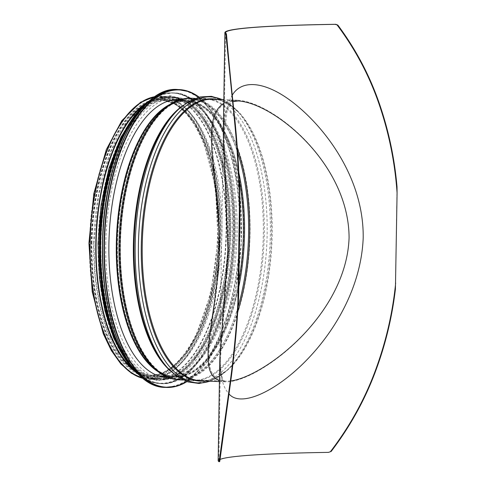 <?xml version="1.0" encoding="UTF-8"?>
<svg xmlns="http://www.w3.org/2000/svg" width="486" height="486" viewBox="0 0 486 486"><rect width="100%" height="100%" fill="white"/><g stroke="black" fill="none" stroke-linecap="round" stroke-linejoin="round"><path stroke-width="0.36" stroke-dasharray="2.43 1.82" d="M232.369 94.983C226.786 104.01 223.991 117.144 223.991 134.391L228.542 249.518L220.468 358.941C219.879 375.55 222.734 387.214 229.028 393.933M230.777 380.994L226.215 381.176C192.875 379.347 217.552 323.154 219.818 248.802C219.186 168.806 194.922 99.46 238.213 100.948M219.976 459.537A222.059 11.621 0.9 0 0 218.87 460.673A222.059 11.621 0.9 0 0 219.605 461.639L218.992 461.694M219.411 380.672L225.553 381.856C257.246 382.847 346.081 318.008 349.124 237.757C348.936 162.913 273.065 102.133 237.624 100.207L237.599 100.207C232.138 99.988 227.527 101.052 223.767 103.415M237.599 100.207C232.843 100.541 230.54 101.118 230.698 101.926C229.678 102.625 228.529 104.362 227.254 107.145C224.848 112.685 223.53 121.536 223.293 133.711L219.733 360.175M328.445 452.375L329.058 452.326A222.77 11.658 0.9 0 0 218.159 460.661M395.416 289.134L397.026 186.885M143.85 105.292A140.952 64.778 -87.5 0 1 167.105 97.188A140.952 64.778 -87.5 0 1 225.79 240.783A140.952 64.778 -87.5 0 1 155.034 378.837A140.952 64.778 -87.5 0 1 132.563 368.777M147.999 101.762A141.663 65.106 -87.5 0 1 167.135 96.477A141.663 65.106 -87.5 0 1 226.118 240.801A141.663 65.106 -87.5 0 1 155.004 379.548A141.663 65.106 -87.5 0 1 136.39 372.647M93.743 243.328A139.099 63.927 -87.5 0 1 163.806 98.901A139.099 63.927 -87.5 0 1 221.719 240.613A139.099 63.927 -87.5 0 1 151.893 376.85A139.099 63.927 -87.5 0 1 93.743 243.328M180.136 99.624A139.099 63.927 -87.5 0 1 236.882 241.263A139.099 63.927 -87.5 0 1 168.223 377.525M105.778 243.954A140.952 64.778 -87.5 0 1 176.776 97.601A140.952 64.778 -87.5 0 1 235.455 241.202A140.952 64.778 -87.5 0 1 164.705 379.25A140.952 64.778 -87.5 0 1 105.778 243.954M102.619 243.82A140.952 64.778 -87.5 0 1 173.617 97.467A140.952 64.778 -87.5 0 1 232.296 241.062A140.952 64.778 -87.5 0 1 161.546 379.116A140.952 64.778 -87.5 0 1 102.619 243.82M100.973 243.747A140.952 64.778 -87.5 0 1 171.971 97.394A140.952 64.778 -87.5 0 1 230.656 240.995A140.952 64.778 -87.5 0 1 159.9 379.044A140.952 64.778 -87.5 0 1 100.973 243.747M99.837 243.699A140.952 64.778 -87.5 0 1 170.835 97.346A140.952 64.778 -87.5 0 1 229.52 240.947A140.952 64.778 -87.5 0 1 158.764 378.995A140.952 64.778 -87.5 0 1 99.837 243.699M98.573 243.644A140.952 64.778 -87.5 0 1 169.571 97.291A140.952 64.778 -87.5 0 1 228.256 240.892A140.952 64.778 -87.5 0 1 157.5 378.94A140.952 64.778 -87.5 0 1 98.573 243.644M90.36 243.298A140.952 64.778 -87.5 0 1 161.358 96.939A140.952 64.778 -87.5 0 1 220.043 240.54A140.952 64.778 -87.5 0 1 149.287 378.588A140.952 64.778 -87.5 0 1 90.36 243.298A140.952 64.778 -87.5 0 1 161.358 96.939A140.952 64.778 -87.5 0 1 220.043 240.54A140.952 64.778 -87.5 0 1 149.287 378.588A140.952 64.778 -87.5 0 1 90.36 243.298M237.751 311.775A140.241 64.45 -87.5 0 1 179.079 379.153A140.241 64.45 -87.5 0 1 120.449 244.543A140.241 64.45 -87.5 0 1 191.089 98.925A140.241 64.45 -87.5 0 1 237.314 148.345M216.829 99.32A141.28 64.93 -87.5 0 1 239.586 113.536C231.312 104.369 222.527 99.575 213.233 99.162A140.952 64.778 -87.5 0 1 271.917 242.763A140.952 64.778 -87.5 0 1 201.161 380.811C210.456 381.194 219.623 377.172 228.651 368.746A141.28 64.93 -87.5 0 1 204.764 380.969M221.883 99.533A143.151 65.786 -87.5 0 1 238.019 111.774L239.586 113.536A141.28 64.93 -87.5 0 1 271.261 242.733A141.28 64.93 -87.5 0 1 228.651 368.746L226.938 370.368A143.151 65.786 -87.5 0 1 209.818 381.182M222.345 99.557L238.019 111.774A143.151 65.786 -87.5 0 1 270.107 242.684A143.151 65.786 -87.5 0 1 226.938 370.368L210.274 381.206M178.611 109.229A143.151 65.786 -87.5 0 1 266.893 242.544A143.151 65.786 -87.5 0 1 167.53 367.823M181.989 106.252A140.952 64.778 -87.5 0 1 204.387 98.786C195.086 98.403 185.925 102.425 176.898 110.851A141.28 64.93 -87.5 0 1 264.026 242.423A141.28 64.93 -87.5 0 1 165.957 366.061C174.231 375.228 183.015 380.022 192.316 380.435A140.952 64.778 -87.5 0 1 170.641 371.079M195.275 98.397L204.387 98.786A140.952 64.778 -87.5 0 1 263.066 242.38A140.952 64.778 -87.5 0 1 192.316 380.435L183.204 380.046M191.12 98.215A140.952 64.778 -87.5 0 1 249.798 241.815A140.952 64.778 -87.5 0 1 179.048 379.864M169.486 104.636A140.551 64.589 -87.5 0 1 248.316 241.749A140.551 64.589 -87.5 0 1 158.047 371.62M169.626 104.545A138.249 63.532 -87.5 0 1 185.944 100.705C179.492 100.426 173.04 102.358 166.595 106.507A138.449 63.63 -87.5 0 1 244.245 241.578A138.449 63.63 -87.5 0 1 155.326 369.506C161.388 374.19 167.652 376.668 174.11 376.948A138.249 63.532 -87.5 0 1 158.175 371.723M177.925 100.359L185.944 100.705A138.249 63.532 -87.5 0 1 243.504 241.542A138.249 63.532 -87.5 0 1 174.11 376.948L166.09 376.601M91.605 243.188A138.249 63.532 -87.5 0 1 161.243 99.642A138.249 63.532 -87.5 0 1 218.797 240.485A138.249 63.532 -87.5 0 1 149.402 375.885A138.249 63.532 -87.5 0 1 91.605 243.188M155.125 96.617A141.663 65.106 -87.5 0 1 161.388 96.228A141.663 65.106 -87.5 0 1 220.371 240.552A141.663 65.106 -87.5 0 1 149.257 379.299A141.663 65.106 -87.5 0 1 143.048 378.381M91.933 243.158A137.538 63.204 -87.5 0 1 161.212 100.353A137.538 63.204 -87.5 0 1 218.469 240.473A137.538 63.204 -87.5 0 1 149.433 375.174A137.538 63.204 -87.5 0 1 91.933 243.158M238.899 280.465A137.538 63.204 -87.5 0 1 174.14 376.231A137.538 63.204 -87.5 0 1 116.64 244.221A137.538 63.204 -87.5 0 1 185.913 101.416A137.538 63.204 -87.5 0 1 239.234 180.288M238.796 286.868A137.842 63.344 -87.5 0 1 155.763 368.947A137.842 63.344 -87.5 0 1 117.472 244.276A137.842 63.344 -87.5 0 1 166.984 107.102A137.842 63.344 -87.5 0 1 238.875 172.864M238.061 306.933A139.938 64.31 -87.5 0 1 158.485 371.061A139.938 64.31 -87.5 0 1 119.611 244.488A139.938 64.31 -87.5 0 1 169.875 105.231A139.938 64.31 -87.5 0 1 237.624 152.574M91.216 243.225A139.099 63.927 -87.5 0 1 189.267 114.751A139.099 63.927 -87.5 0 1 185.488 355.321A139.099 63.927 -87.5 0 1 91.216 243.225M199.041 97.2A148.789 68.38 -87.5 0 1 241.329 241.451A148.789 68.38 -87.5 0 1 186.855 381.559M199.175 97.164A149.068 68.508 -87.5 0 1 241.208 241.445A149.068 68.508 -87.5 0 1 186.989 381.601M177.742 89.515A149.068 68.508 -87.5 0 1 239.805 241.384A149.068 68.508 -87.5 0 1 164.973 387.385M143.218 107.376A148.801 68.386 -87.5 0 1 239.428 241.372A148.801 68.386 -87.5 0 1 132.107 366.644M142.489 108.08A145.229 66.74 -87.5 0 1 234.258 241.147A145.229 66.74 -87.5 0 1 131.445 365.879M146.96 103.342A145.508 66.874 -87.5 0 1 173.557 92.905A145.508 66.874 -87.5 0 1 234.137 241.141A145.508 66.874 -87.5 0 1 161.097 383.654A145.508 66.874 -87.5 0 1 135.491 370.982M151.45 99.344A145.508 66.874 -87.5 0 1 172.779 92.869A145.508 66.874 -87.5 0 1 233.359 241.111A145.508 66.874 -87.5 0 1 160.313 383.624A145.508 66.874 -87.5 0 1 139.622 375.35M140.454 108.779A145.253 66.752 -87.5 0 1 232.988 241.092A145.253 66.752 -87.5 0 1 129.476 365.004M99.381 243.741A141.948 65.233 -87.5 0 1 199.436 112.637A141.948 65.233 -87.5 0 1 195.585 358.133A141.948 65.233 -87.5 0 1 99.381 243.741M98.117 243.686A141.948 65.233 -87.5 0 1 198.173 112.582A141.948 65.233 -87.5 0 1 194.321 358.085A141.948 65.233 -87.5 0 1 98.117 243.686M218.87 460.673L220.468 358.935C220.516 370.362 221.507 377.361 223.451 379.943C223.59 380.769 224.508 381.176 226.215 381.176L179.079 379.153C171.85 378.807 164.985 376.109 158.485 371.061L155.763 368.947C161.729 373.546 167.852 375.97 174.14 376.231L149.433 375.174C171.054 376.838 194.965 348.741 207.352 304.321C217.224 268.564 219.958 231.439 215.553 192.948C209.375 138.947 185.664 100.31 161.212 100.353L185.913 101.416C179.632 101.137 173.32 103.032 166.984 107.102L169.875 105.231C176.782 100.754 183.854 98.652 191.089 98.925L238.043 100.942M225.595 32.647L223.991 134.391L227.32 109.441L229.787 104.423L231.64 102.425L233.067 101.623M219.399 381.595L225.553 381.856C223.572 381.765 222.643 381.37 222.77 380.666C222.685 380.35 220.887 378.995 219.915 367.969L219.745 359.61M237.624 100.207L223.827 99.618M171.862 100.098L161.243 99.642L173.131 102.74L184.473 110.978L194.807 124.124L203.664 141.699L215.498 187.207L218.068 240.455L210.954 293.289L195.269 337.606L184.947 354.361L173.526 366.584L161.516 373.819L149.402 375.885L160.028 376.34M167.105 97.188L161.358 96.939C124.27 93.512 89.977 165.38 89.631 243.219C87.832 315.189 114.921 378.515 149.287 378.588L155.034 378.837M167.135 96.477L155.186 96.568M155.004 379.548L143.109 378.43M93.901 243.298L98.701 194.546L110.96 151.328L126.311 122.788L144.427 105.286L162.689 100.28L175.082 103.737L184.802 110.784L193.805 121.482L203.263 138.771L210.796 160.192L218.876 211.683L219.004 241.184L216.221 270.526L210.657 298.355L202.577 323.39L188.805 350.078L172.548 367.787L161.607 373.722L150.617 375.368L138.243 371.978L128.049 364.549L118.657 353.109L107.935 332.126L99.946 305.791L95.177 275.611L93.901 243.298M178.97 99.551L163.806 98.901M167.056 377.5L151.893 376.85M199.224 97.151L217.771 118.888L231.798 152.561L239.932 194.825L241.36 241.463L235.947 287.791L224.228 329.198L207.37 361.548L187.031 381.619M176.776 97.601L173.617 97.467M164.705 379.25L161.546 379.116M151.772 99.089L162.215 94.211L173.557 92.905C212.072 92.158 241.767 173.472 233.341 255.612C227.642 327.679 194.515 386.643 161.097 383.654L149.907 381.382L139.919 375.629M171.971 97.394L170.835 97.346M159.9 379.044L158.764 378.995M136.232 113.548L152.756 99.849L170.179 95.608L187.189 101.216L202.504 116.178L215.152 139.421L224.319 169.377L229.398 204.011L230.054 240.965L226.239 277.737L218.214 311.805L206.52 340.862L191.934 362.939L175.391 376.541L157.962 380.672L140.964 374.961L125.674 359.895M169.571 97.291L161.358 96.939M157.5 378.94L149.287 378.588"/><path stroke-width="0.73" d="M229.028 393.933C250.612 420.117 358.893 340.224 363.194 238.055C363.984 180.233 327.558 130.12 294.844 103.931C267.78 82.177 242.666 78.124 232.369 94.983M233.067 101.623L238.225 100.948C273.484 102.856 348.918 163.345 349.082 237.794C346.39 314.26 264.937 376.413 230.777 380.994M328.445 452.375L331.136 451.488L328.445 452.375A222.059 11.621 0.9 0 0 219.976 459.537M219.83 460.965L219.222 461.014L230.498 379.627C233.839 354.847 236.305 329.156 237.897 302.541L238.65 296.357C237.138 324.867 234.592 352.459 231.02 379.129L219.83 460.965L219.629 461.645L218.992 461.694A222.77 11.658 0.9 0 1 218.159 460.661L219.745 359.591L227.922 249.537L223.293 133.711L224.878 32.635A222.77 11.658 0.9 0 0 225.717 33.668L225.923 34.603L226.525 34.549C228.863 61.71 231.707 90.767 235.06 121.713C237.782 149.445 239.446 177.694 240.06 206.477L239.501 200.293C238.748 173.38 237.101 147.039 234.556 121.275L225.923 34.603M238.65 296.357L240.06 206.477M226.525 34.549L226.33 33.619A222.059 11.621 -179.1 0 1 225.595 32.647A222.059 11.621 -179.1 0 1 335.17 24.355L337.831 25.078L335.783 24.3A222.77 11.658 0.9 0 0 224.878 32.635M337.831 25.078C356.912 50.72 371.334 78.623 381.103 108.797C389.401 134.075 394.711 160.107 397.026 186.885L397.08 193.106C395.106 164.444 389.681 136.511 380.799 109.307C370.982 78.914 356.457 50.848 337.229 25.126M397.08 193.106L395.416 289.134C392.263 315.876 386.139 341.883 377.045 367.155C366.329 397.275 351.026 425.384 331.136 451.488M330.529 451.537C350.576 425.335 365.982 397.068 376.753 366.723C386.492 339.526 392.797 311.617 395.671 282.986M223.767 103.415C198.835 118.463 219.69 179.352 219.204 248.814C217.509 318.178 194.862 371.45 219.411 380.672M219.222 461.014L218.992 461.694M237.897 302.541L239.501 200.293M132.563 368.777A140.952 64.778 -87.5 0 1 96.113 243.541A140.952 64.778 -87.5 0 1 143.85 105.292M136.39 372.647A141.663 65.106 -87.5 0 1 95.785 243.571A141.663 65.106 -87.5 0 1 147.999 101.762M168.223 377.525A139.099 63.927 -87.5 0 1 167.056 377.5A139.099 63.927 -87.5 0 1 108.907 243.978A139.099 63.927 -87.5 0 1 178.97 99.551A139.099 63.927 -87.5 0 1 180.136 99.624M237.314 148.345A140.241 64.45 -87.5 0 1 237.751 311.775M219.399 381.595L201.161 380.811A140.952 64.778 -87.5 0 1 142.234 245.515A140.952 64.778 -87.5 0 1 213.233 99.162L223.827 99.618M226.33 33.619L225.717 33.668M335.783 24.3L335.17 24.355M204.764 380.969A141.28 64.93 -87.5 0 1 141.28 245.497A141.28 64.93 -87.5 0 1 216.829 99.32M209.818 381.182A143.151 65.786 -87.5 0 1 138.407 245.485A143.151 65.786 -87.5 0 1 221.883 99.533M178.611 109.229L176.898 110.851A141.28 64.93 -87.5 0 0 134.045 245.187A141.28 64.93 -87.5 0 0 165.957 366.061L167.53 367.823A143.151 65.786 -87.5 0 1 135.187 245.345A143.151 65.786 -87.5 0 1 178.611 109.229L189.109 101.313L200.141 96.933L211.38 96.325L222.345 99.557M170.641 371.079A140.952 64.778 -87.5 0 1 133.389 245.138A140.952 64.778 -87.5 0 1 181.989 106.252M183.204 380.046L179.048 379.864A140.952 64.778 -87.5 0 1 120.121 244.567A140.952 64.778 -87.5 0 1 191.12 98.215L195.275 98.397M169.486 104.636L166.595 106.507A138.449 63.63 -87.5 0 0 116.871 244.282A138.449 63.63 -87.5 0 0 155.326 369.506L158.047 371.62A140.551 64.589 -87.5 0 1 119.009 244.501A140.551 64.589 -87.5 0 1 169.486 104.636C176.509 100.08 183.72 97.941 191.12 98.215M158.175 371.723A138.249 63.532 -87.5 0 1 116.312 244.245A138.249 63.532 -87.5 0 1 169.626 104.545M143.048 378.381A141.663 65.106 -87.5 0 1 90.031 243.322A141.663 65.106 -87.5 0 1 155.125 96.617M239.234 180.288A137.538 63.204 -87.5 0 1 238.899 280.465M238.875 172.864A137.842 63.344 -87.5 0 1 238.796 286.868M237.624 152.574A139.938 64.31 -87.5 0 1 238.061 306.933M186.855 381.559A148.789 68.38 -87.5 0 1 104.441 244.361A148.789 68.38 -87.5 0 1 199.041 97.2M186.989 381.601A149.068 68.508 -87.5 0 1 166.376 387.445A149.068 68.508 -87.5 0 1 104.059 244.361A149.068 68.508 -87.5 0 1 179.146 89.576A149.068 68.508 -87.5 0 1 199.175 97.164M187.031 381.619L176.758 386.2L164.973 387.385A149.068 68.508 -87.5 0 1 102.655 244.3A149.068 68.508 -87.5 0 1 177.742 89.515L189.376 91.708L199.224 97.151M132.107 366.644A148.801 68.386 -87.5 0 1 102.528 244.282A148.801 68.386 -87.5 0 1 143.218 107.376M131.445 365.879A145.229 66.74 -87.5 0 1 100.651 243.99A145.229 66.74 -87.5 0 1 142.489 108.08M135.491 370.982A145.508 66.874 -87.5 0 1 100.268 243.99A145.508 66.874 -87.5 0 1 146.96 103.342M139.622 375.35A145.508 66.874 -87.5 0 1 99.484 243.954A145.508 66.874 -87.5 0 1 151.45 99.344M129.476 365.004A145.253 66.752 -87.5 0 1 99.351 243.936A145.253 66.752 -87.5 0 1 140.454 108.779M167.53 367.823L177.311 376.607L187.924 381.917L199.072 383.484L210.274 381.206M158.047 371.62C164.651 376.753 171.649 379.505 179.048 379.864M177.925 100.359L171.862 100.098M166.09 376.601L160.028 376.34M143.109 378.43L131.512 373.297L120.838 363.899L111.355 350.588L103.281 333.791L92.225 291.855L88.92 243.207L93.798 193.677L106.294 149.658L121.828 120.668L140.569 102.224L155.186 96.568M164.973 387.385C129.562 387.609 100.499 320.645 102.503 244.288C102.759 161.662 139.537 85.627 177.742 89.515M139.919 375.629L122.873 355.454L109.733 324.855L101.647 286.546L99.332 243.942L103.67 196.696L114.739 153.916L131.354 120.182L141.219 107.874L151.772 99.089M125.674 359.895L113.718 338.147L104.812 310.372L99.478 278.253L98.032 243.705L101.131 204.728L108.973 168.278L120.965 137.107L136.232 113.548"/></g></svg>
